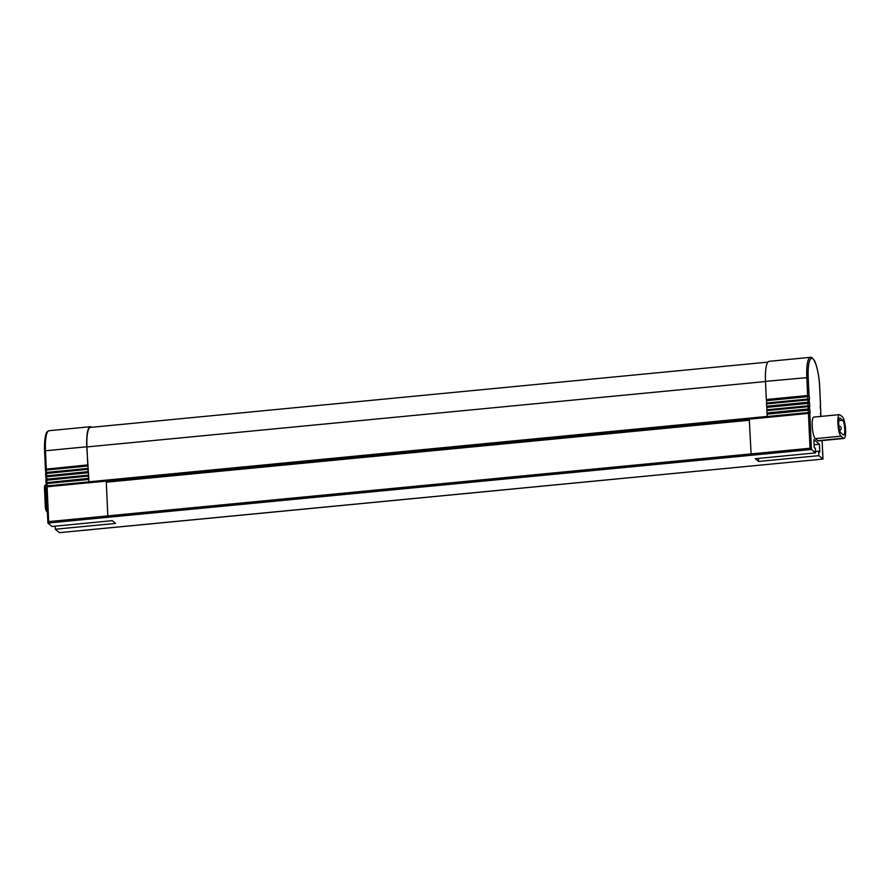 <?xml version="1.0" encoding="UTF-8"?>
<svg xmlns="http://www.w3.org/2000/svg" width="890" height="890" viewBox="0 0 890 890"><rect width="100%" height="100%" fill="white"/><g stroke="black" fill="none" stroke-linecap="round" stroke-linejoin="round"><path stroke-width="1.33" d="M766.824 410.635L766.935 409.767L808.242 405.784A1.146 1.09 35.9 0 1 809.522 406.786L809.633 409.122A1.146 0.857 159.5 0 1 808.432 410.123L767.147 414.15L766.935 412.971L808.242 409L808.131 406.663L766.824 410.635L766.935 412.971M766.824 407.364L766.624 406.241L807.931 402.258L807.831 399.922L766.524 403.904L766.624 403.025L807.931 399.054A1.146 1.09 35.9 0 1 809.221 400.044L809.322 402.38A1.146 0.857 159.5 0 1 808.131 403.381L766.824 407.364L766.935 409.767M766.524 403.904L766.624 406.241M766.646 403.014L766.535 400.678L766.646 403.014M820.613 412.738L820.68 412.626A1.146 1.146 0 0 0 820.825 412.014L820.791 411.959A2.536 0.567 -95.5 0 0 820.569 413.883A2.536 0.567 -95.5 0 0 820.992 416.353L820.992 416.353A1.146 0.857 -20.5 0 0 820.958 416.064L820.68 412.626A1.146 1.09 -144.1 0 0 820.791 411.959L820.691 409.623A1.146 0.857 -20.5 0 0 820.647 409.322L820.369 405.896A1.146 1.09 -144.1 0 0 820.491 405.217L819.668 387.106A24.052 5.385 84.5 0 0 812.87 358.859A24.052 5.385 84.5 0 0 808.198 377.527L809.021 395.649A1.146 0.857 159.5 0 1 807.82 396.651L766.535 400.678M766.524 400.634L766.323 399.51L807.631 395.527L806.807 377.405A25.198 5.64 -95.5 0 1 810.401 357.335L769.094 361.318A25.198 5.64 84.5 0 0 765.5 381.387L766.323 399.51M750.86 453.945L810.022 448.237L808.443 413.394L749.28 419.146L751.171 455.28L749.302 419.78M767.135 417.377L767.236 416.498L808.543 412.515A1.146 1.09 35.9 0 1 809.833 413.516L811.457 449.483L47.893 523.064L46.224 487.041L47.882 522.831M767.269 416.453L767.147 414.15L767.236 416.498M91.737 427.289A25.198 5.64 84.5 0 0 90.368 426.722A25.198 5.64 84.5 0 0 86.775 446.791L89.011 482.247A3.449 0.768 -95.5 0 1 88.878 482.781M767.859 362.13L90.435 427.411A24.508 5.485 84.5 0 0 86.942 446.936L87.81 466.082M45.635 473.524A1.146 1.09 35.9 0 1 46.592 472.412L87.899 468.44L88.11 472.812M45.946 480.255A1.146 1.09 35.9 0 1 46.903 479.154L88.21 475.171L88.422 479.554M88.544 481.857L88.41 482.825L106.266 481.101L106.299 481.735L749.291 419.368L106.455 481.29M749.87 418.623L89.011 482.247M106.878 480.533A3.449 0.768 -95.5 0 1 106.722 481.09L106.566 481.279M767.135 416.898L749.881 418.567A3.449 0.768 -95.5 0 1 749.747 419.101M107.401 480.533L107.434 481.19M815.552 452.899L815.351 448.404L814.194 447.447L813.838 439.582L819.434 444.255L819.79 452.12L818.644 451.152L818.845 455.647L758.569 461.454L755.265 458.706L815.552 452.899L810.022 448.237M59.586 532.62L822.972 459.084L818.845 455.647M839.448 414.629L813.772 417.099A10.936 2.448 84.5 0 0 812.281 427.011A10.936 2.448 84.5 0 0 815.296 438.648L817.777 440.706A10.936 2.448 84.5 0 0 818.333 440.928L844.009 438.447A10.936 2.448 84.5 0 0 845.5 428.546A10.936 2.448 84.5 0 0 842.474 416.909L840.004 414.84A10.936 2.448 84.5 0 0 839.448 414.629A10.936 2.448 84.5 0 0 837.957 424.53A10.936 2.448 84.5 0 0 840.972 436.167L843.442 438.236A10.936 2.448 84.5 0 0 844.009 438.447M55.136 526.179L55.28 529.227L59.363 532.643M55.28 529.227L115.555 523.42L112.262 520.672L51.987 526.48L47.893 523.064L48.683 521.607L107.824 515.911M751.171 455.28L108.157 517.246L107.824 515.877L750.826 453.922M749.302 420.236L106.288 482.202L107.824 515.877M119.805 526.824L762.663 464.88M46.247 486.997A1.146 1.09 35.9 0 1 46.447 486.318L46.447 486.318A1.146 1.09 35.9 0 1 47.203 485.884L88.511 481.902M88.399 479.51L47.103 483.493A1.146 0.857 159.5 0 1 46.057 482.703L88.21 478.386M88.099 476.05L45.924 480.311A1.146 1.146 0 0 1 46.135 479.577L45.791 476.261A1.146 0.857 159.5 0 1 45.757 475.961L87.899 471.644M88.099 472.768L46.792 476.751A1.146 0.857 159.5 0 1 45.791 476.261A1.146 1.146 0 0 1 45.724 475.905L45.613 473.569L45.746 475.85M87.799 469.308L45.613 473.569A1.146 1.146 0 0 1 45.835 472.846L45.49 469.531A1.146 0.857 159.5 0 1 45.446 469.23L87.598 464.914M87.787 466.037L46.491 470.02A1.146 0.857 159.5 0 1 45.49 469.531A1.146 1.146 0 0 1 45.412 469.175L44.589 451.052L45.446 469.119M815.485 451.464L818.644 451.152M758.569 461.454L758.425 458.406M814.072 444.778L819.434 444.255M119.738 526.88L822.972 459.084L822.126 440.561M820.691 409.734L820.725 409.678A1.146 1.146 0 0 0 820.647 409.322A1.146 0.857 -20.5 0 0 820.535 409.133M840.827 432.807L843.297 434.865A7.476 1.68 84.5 0 0 843.676 435.01A7.476 1.68 84.5 0 0 844.699 428.235A7.476 1.68 84.5 0 0 842.63 420.269L840.16 418.211A7.476 1.68 84.5 0 0 839.771 418.066A7.476 1.68 84.5 0 0 838.758 424.841A7.476 1.68 84.5 0 0 840.827 432.807M767.247 416.431L88.522 481.846M766.835 407.409L766.946 409.745M809.633 409.122A2.536 0.567 -95.5 0 1 810.056 411.592A2.536 0.567 -95.5 0 1 809.833 413.516L808.443 413.394L808.242 409L809.633 409.122M822.939 459.062L822.093 440.561M820.803 412.059L820.691 409.623A2.536 0.567 -95.5 0 1 820.257 407.142A2.536 0.567 -95.5 0 1 820.491 405.217L820.502 405.328M809.021 395.649A2.536 0.567 -95.5 0 1 809.444 398.119A2.536 0.567 -95.5 0 1 809.221 400.044L807.831 399.922L807.631 395.527L809.021 395.649M809.322 402.38A2.536 0.567 -95.5 0 1 809.755 404.861A2.536 0.567 -95.5 0 1 809.522 406.786L808.131 406.663L807.931 402.258L809.322 402.38M46.469 486.285A2.536 0.567 84.5 0 0 46.213 483.181M46.057 482.591L45.924 480.311L46.024 482.647A1.146 1.146 0 0 0 46.102 482.992L46.447 486.318A1.146 1.146 0 0 0 46.224 487.041L47.103 486.763L48.683 521.607M46.169 479.543A2.536 0.567 84.5 0 0 45.902 476.45M45.857 472.812A2.536 0.567 84.5 0 0 45.601 469.72M765.5 381.387L808.198 377.527M86.775 446.791L45.468 450.774L46.592 475.627L47.103 486.763L88.41 482.781M49.061 430.704A25.198 5.64 84.5 0 0 45.468 450.774L44.589 451.052C43.977 437.646 46.536 431.528 47.181 431.795L49.061 430.704L90.368 426.722M46.269 484.905A4.606 1.035 84.5 0 0 46.035 484.816A4.606 1.035 84.5 0 0 45.379 488.476L46.191 506.443L47.103 506.354M45.346 506.666L44.5 488.766L45.312 506.722L46.191 506.443A4.606 1.035 84.5 0 0 47.348 511.694M46.436 484.783L46.035 484.816C44.834 484.85 44.322 486.163 44.5 488.766L46.291 488.399M46.325 510.838A3.449 0.768 -95.5 0 1 45.346 506.777L47.37 512.162M47.359 511.85A1.146 1.09 129.8 0 1 46.703 511.605M840.972 436.167L815.296 438.648M843.442 438.236L817.777 440.706M840.16 418.211L839.426 418.278M842.63 420.269L838.769 420.647M765.511 381.543L86.942 446.936M59.452 532.665L119.683 526.858M810.401 357.335C811.113 356.812 812.348 357.736 814.083 360.105C816.063 362.731 819.178 374.634 819.701 387.161L820.524 405.273A1.146 1.146 0 0 1 820.357 405.918L820.302 406.007M839.704 430.504A2.303 2.303 0 0 0 838.87 426.043"/></g></svg>
